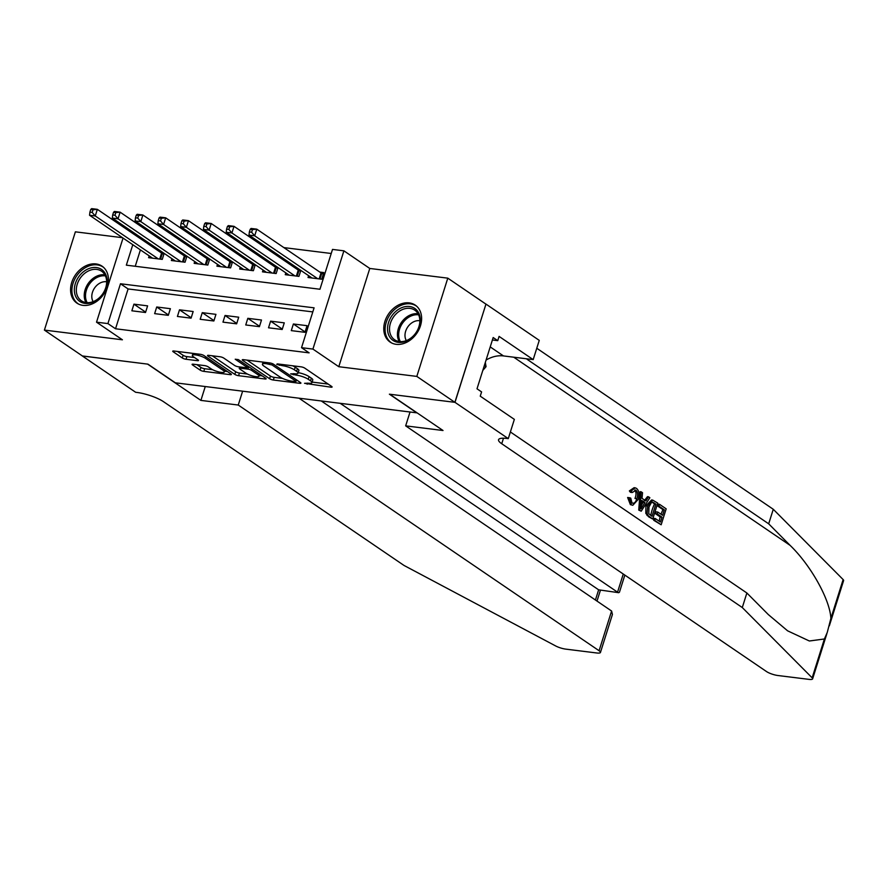 <?xml version="1.0" encoding="UTF-8"?>
<svg xmlns="http://www.w3.org/2000/svg" width="888" height="888" viewBox="0 0 888 888"><rect width="100%" height="100%" fill="white"/><g stroke="black" fill="none" stroke-linecap="round" stroke-linejoin="round"><path stroke-width="1.33" d="M304.551 383.316L330.913 387.179A2.808 0.666 -162.5 0 0 332.101 387.013A2.808 0.666 -162.5 0 0 331.657 386.447L304.751 368.12A2.808 0.666 -162.5 0 0 301.021 366.833L277.267 363.88L276.745 364.391L282.44 365.678A9.002 2.12 -162.5 0 1 294.372 369.83L296.614 371.351A9.002 2.12 -162.5 0 1 298.035 373.171A9.002 2.12 -162.5 0 1 294.239 373.726L290.642 373.859L296.337 375.147A9.002 2.12 -162.5 0 1 308.269 379.287L310.511 380.819A9.002 2.12 -162.5 0 1 311.943 382.628A9.002 2.12 -162.5 0 1 308.136 383.183L304.551 383.316M82.973 305.361A22.344 17.116 -55.7 0 0 105.739 290.676A22.344 17.116 -55.7 0 0 102.076 266.178A22.344 17.116 -55.7 0 0 96.037 263.936A22.344 17.116 -55.7 0 0 73.26 278.621A22.344 17.116 -55.7 0 0 76.923 303.119A22.344 17.116 -55.7 0 0 82.973 305.361M396.159 344.322A22.344 17.116 -55.7 0 0 418.936 329.626A22.344 17.116 -55.7 0 0 415.262 305.128A22.344 17.116 -55.7 0 0 409.224 302.886A22.344 17.116 -55.7 0 0 386.447 317.582A22.344 17.116 -55.7 0 0 390.11 342.069A22.344 17.116 -55.7 0 0 396.159 344.322M193.273 364.202A2.808 0.666 -162.5 0 0 192.086 364.369A2.808 0.666 -162.5 0 0 192.53 364.935L200.078 370.074A2.808 0.666 -162.5 0 0 203.807 371.373L230.192 374.647A2.808 0.666 -162.5 0 0 231.38 374.481A2.808 0.666 -162.5 0 0 230.936 373.915L204.029 355.6A2.808 0.666 -162.5 0 0 200.299 354.301L173.915 351.015A2.808 0.666 -162.5 0 0 172.738 351.193A2.808 0.666 -162.5 0 0 173.182 351.759L182.295 357.964A2.808 0.666 -162.5 0 0 186.025 359.263L197.314 360.672A2.808 0.666 -162.5 0 0 198.501 360.495A2.808 0.666 -162.5 0 0 198.057 359.929L193.54 356.854A7.526 1.765 -162.5 0 1 192.341 355.333A7.526 1.765 -162.5 0 1 197.68 355.267A7.526 1.765 -162.5 0 1 205.494 358.341L223.21 370.396A7.526 1.765 -162.5 0 1 224.398 371.917A7.526 1.765 -162.5 0 1 219.059 371.983A7.526 1.765 -162.5 0 1 211.244 368.909L208.292 366.899A2.808 0.666 -162.5 0 0 204.562 365.601L193.273 364.202M312.798 311.91L128.094 288.944L115.529 328.771L107.914 323.587L96.526 322.178L123.044 238.073M454.989 402.342L389.732 394.228L443.023 430.514L405.661 425.863L766.499 671.55A8.591 2.02 -162.5 0 0 777.899 675.513L808.99 679.375A8.591 2.02 -162.5 0 0 812.62 678.854A8.591 2.02 -162.5 0 0 812.154 677.833L742.29 607.536L501.731 443.745A20.058 4.718 17.5 0 1 498.557 439.693A20.058 4.718 17.5 0 1 507.026 438.472L508.28 438.628L454.989 402.342L485.969 304.084L454.878 402.331L389.388 394.183L416.794 412.842L175.358 382.817L147.952 364.158L82.462 356.01L44.4 330.092L122.411 339.793L96.526 322.178M454.878 402.331L416.816 376.412L447.796 278.155L369.774 268.454L343.9 250.827L312.92 349.084L301.531 347.674L314.086 307.836L120.479 283.76L107.914 323.587M369.774 268.454L338.794 366.711L416.816 376.412M338.794 366.711L312.92 349.084M115.529 328.771L309.135 352.858L301.531 347.674M269.608 378.721A2.808 0.666 -162.5 0 0 273.338 380.02L299.722 383.305A2.808 0.666 -162.5 0 0 300.91 383.128A2.808 0.666 -162.5 0 0 300.466 382.562L273.56 364.247A2.808 0.666 -162.5 0 0 269.83 362.948L243.456 359.673A2.808 0.666 -162.5 0 0 242.269 359.84A2.808 0.666 -162.5 0 0 242.713 360.406L269.608 378.721L270.452 376.068A2.808 0.666 -162.5 0 0 274.181 377.367L282.506 378.399M264.957 378.976L238.572 375.691A2.808 0.666 -162.5 0 1 234.843 374.403L207.947 356.088A2.808 0.666 -162.5 0 1 207.503 355.522A2.808 0.666 -162.5 0 1 208.691 355.344L219.98 356.754A2.808 0.666 -162.5 0 1 223.709 358.042L234.621 365.468A2.808 0.666 -162.5 0 0 238.35 366.766L245.832 367.699A2.808 0.666 -162.5 0 0 247.019 367.532A2.808 0.666 -162.5 0 0 246.575 366.966L235.22 359.229L238.35 359.618L265.701 378.233A2.808 0.666 -162.5 0 1 266.145 378.81A2.808 0.666 -162.5 0 1 264.957 378.976L265.279 377.955M122.5 237.695L75.38 231.835L44.4 330.092M485.858 304.073L447.796 278.155M162.959 252.569L160.373 252.248M185.736 255.4L183.15 255.078M208.514 258.242L205.927 257.92M231.291 261.072L228.704 260.75M254.079 263.903L251.482 263.581M276.856 266.733L274.259 266.411M299.633 269.575L297.036 269.242M291.297 330.625L304.961 332.323L307.059 325.685L293.384 323.987L291.297 330.625M268.52 327.794L282.184 329.492L284.271 322.855L270.607 321.156L268.52 327.794M245.743 324.964L259.407 326.662L261.494 320.024L247.83 318.326L245.743 324.964M222.966 322.133L236.63 323.831L238.717 317.194L225.053 315.484L222.966 322.133M200.189 319.291L213.853 320.99L215.939 314.352L202.275 312.654L200.189 319.291M177.411 316.461L191.075 318.159L193.162 311.522L179.498 309.823L177.411 316.461M154.634 313.631L168.298 315.329L170.385 308.691L156.721 306.993L154.634 313.631M147.608 305.861L133.944 304.162L131.857 310.8L145.521 312.498L147.608 305.861M331.224 253.491L283.86 247.597M263.669 245.088L261.083 244.766M240.892 242.258L238.306 241.936M218.115 239.427L215.529 239.105M195.338 236.585L192.752 236.264M172.561 233.755L169.974 233.433M149.783 230.924L147.197 230.603M143.69 239.449L143.323 240.637M140.404 249.883L135.242 266.278M308.613 275.691L308.036 277.511L321.711 279.221L323.798 272.572L319.813 272.083M300.821 270.385L298.934 276.379L285.259 274.681L285.836 272.86M278.044 267.543L276.157 273.548L262.482 271.85L263.059 270.019M255.267 264.713L253.38 270.718L239.704 269.02L240.282 267.188M232.49 261.882L230.603 267.887L216.927 266.178L217.505 264.358M209.712 259.052L207.814 265.046L194.15 263.348L194.727 261.527M186.935 256.221L185.037 262.215L171.373 260.517L171.95 258.686M164.158 253.38L162.26 259.385L148.596 257.687L149.173 255.855M132.789 244.7L126.34 265.168L319.946 289.244L332.512 249.417L343.9 250.827M125.963 228.827L126.34 227.639M136.086 234.266L135.709 235.453M128.094 288.944L120.479 283.76M293.384 323.987L305.084 331.946M270.607 321.156L282.306 329.115M247.83 318.326L259.529 326.285M225.053 315.484L236.752 323.454M202.275 312.654L213.975 320.612M179.498 309.823L191.198 317.782M156.721 306.993L168.42 314.951M133.944 304.162L145.632 312.121M311.943 382.628L312.776 379.975A9.002 2.12 -162.5 0 0 311.344 378.166L310.511 380.819M298.202 372.649A9.002 2.12 -162.5 0 1 309.102 376.634L311.344 378.166M298.035 373.171L298.879 370.518A9.002 2.12 -162.5 0 0 297.447 368.698L296.614 371.351M292.696 365.789A9.002 2.12 -162.5 0 1 295.204 367.177L297.447 368.698M312.11 382.084L328.194 384.082M247.008 360.117L270.452 376.068M296.414 380.131L297.003 380.197M295.171 381.574L295.693 381.052L272.083 364.979L266.222 363.669A9.002 2.12 -162.5 0 0 262.426 364.213A9.002 2.12 -162.5 0 0 263.858 366.034L279.998 377.023A9.002 2.12 -162.5 0 0 291.93 381.163L295.171 381.574M262.238 375.879L259.307 375.513M247.419 374.037L239.416 373.038L238.572 375.691M212.243 355.788L235.686 371.739A2.808 0.666 -162.5 0 0 239.416 373.038M245.932 373.182A7.526 1.765 -162.5 0 0 253.746 376.257A7.526 1.765 -162.5 0 0 259.096 376.19A7.526 1.765 -162.5 0 0 257.897 374.669L251.659 370.418A2.808 0.666 -162.5 0 0 247.93 369.119L240.437 368.198A2.808 0.666 -162.5 0 0 239.249 368.365A2.808 0.666 -162.5 0 0 239.693 368.931L245.932 373.182M247.408 366.3L248.34 366.411M177.478 351.459L183.128 355.311A2.808 0.666 -162.5 0 0 186.857 356.61L194.594 357.564M196.836 364.635L200.921 367.421A2.808 0.666 -162.5 0 0 204.651 368.72L212.621 369.708M224.62 371.195L227.472 371.55M250.194 229.315L249.35 231.968L251.626 232.245L252.47 229.592L250.194 229.315L251.093 228.46L256.787 229.16L254.69 235.797L248.995 235.098L312.021 278.011M323.332 274.059L321.767 273.315A2.864 0.677 17.5 0 1 321.034 272.905L256.787 229.16L252.47 229.592M317.726 278.721L254.69 235.797L251.626 232.245M248.995 235.098L249.35 231.968M401.121 307.947A19.336 14.807 124.3 0 1 420.046 317.127A19.336 14.807 124.3 0 1 406.704 340.914A19.336 14.807 124.3 0 1 387.767 331.735A19.336 14.807 124.3 0 1 401.121 307.947M407.259 340.215A17.904 13.709 -55.7 0 0 419.258 325.474A17.904 13.709 -55.7 0 0 414.752 310.156A17.904 13.709 -55.7 0 0 402.086 309.69A17.904 13.709 -55.7 0 0 390.087 324.42A17.904 13.709 -55.7 0 0 394.594 339.749A17.904 13.709 -55.7 0 0 407.259 340.215M419.835 320.746A12.754 9.768 -55.7 0 0 413.941 321.656A12.754 9.768 -55.7 0 0 406.316 340.604M416.838 306.393A22.2 17.005 -55.7 0 0 416.405 306.083A22.2 17.005 -55.7 0 0 400.699 305.516A22.2 17.005 -55.7 0 0 385.825 323.776A22.2 17.005 -55.7 0 0 391.408 342.79A22.2 17.005 -55.7 0 0 391.863 343.079M482.806 370.44L486.047 366.677L485.325 362.415M484.349 365.523L486.047 366.677M87.923 268.997A19.336 14.807 124.3 0 1 106.86 278.166A19.336 14.807 124.3 0 1 93.506 301.953A19.336 14.807 124.3 0 1 74.581 292.785A19.336 14.807 124.3 0 1 87.923 268.997M94.061 301.254A17.904 13.709 -55.7 0 0 106.072 286.524A17.904 13.709 -55.7 0 0 101.554 271.195A17.904 13.709 -55.7 0 0 88.9 270.74A17.904 13.709 -55.7 0 0 76.89 285.47A17.904 13.709 -55.7 0 0 81.407 300.799A17.904 13.709 -55.7 0 0 94.061 301.254M106.649 281.796A12.754 9.768 -55.7 0 0 100.755 282.695A12.754 9.768 -55.7 0 0 93.129 301.643M103.652 267.432A22.2 17.005 -55.7 0 0 103.219 267.122A22.2 17.005 -55.7 0 0 87.512 266.555A22.2 17.005 -55.7 0 0 72.627 284.826A22.2 17.005 -55.7 0 0 78.222 303.829A22.2 17.005 -55.7 0 0 78.666 304.118M659.507 504.295L666.178 508.835L661.16 524.775L654.722 520.39L655.3 518.548L660.45 522.055L661.993 517.149L657.198 513.886L657.775 512.043L662.581 515.317L664.313 509.801L658.929 506.127L659.507 504.295L658.485 504.162A37.318 28.583 -55.7 0 0 657.575 505.96L662.959 509.634A37.318 28.583 -55.7 0 0 661.038 514.263M657.775 512.043L655.955 511.821A37.318 28.583 -55.7 0 0 655.388 513.664L660.195 516.927A37.318 28.583 -55.7 0 0 659.207 521.212M655.3 518.548L653.945 518.381A37.318 28.583 -55.7 0 0 653.69 520.257L661.16 524.775M652.68 500.099L651.57 499.966L645.898 505.816L645.82 513.375L648.584 516.772L652.724 519.025L648.062 515.573L647.097 513.53L647.718 506.049L652.68 500.099L657.753 503.096L652.724 519.025M631.079 491.131L635.131 487.823L634.088 487.701L629.359 490.92L630.447 492.318L632.201 492.529L631.079 491.131L629.359 490.92M634.698 490.121C636.33 492.019 636.419 494.794 634.987 498.446L636.807 498.668C638.095 495.016 637.839 492.218 636.019 490.287L634.698 490.121M631.357 504.728L629.292 497.702L627.627 497.491L630.369 504.606L632.8 505.294L630.369 504.606M742.29 607.536L746.875 592.995L768.298 614.552L787.601 630.824L809.345 640.992L824.397 638.983L827.261 632.434L830.879 618.437C830.058 599.766 810.811 565.268 790.109 545.376L768.686 523.82L528.138 360.029A20.058 4.718 17.5 0 1 526.517 358.796M641.158 491.797L640.137 491.675L638.738 510.078L641.214 511.188L639.76 510.2L641.158 491.797L642.524 492.729L642.024 498.335L645.909 500.987L648.495 496.792L649.861 497.724L641.214 511.188M648.495 496.792L647.474 496.67L644.211 500.776M768.686 523.82L773.27 509.279L536.774 348.251M510.378 431.968L746.875 592.995M830.879 618.437L843.134 579.575L773.27 509.279M508.28 438.628L514.352 419.38L480.242 396.159L481.585 391.908L477.011 388.8L493.173 337.54L497.746 340.648L499.078 336.408L533.189 359.618L539.26 340.37L485.969 304.084M405.661 425.863L410.034 412.01M486.069 360.062A32.234 24.686 124.3 0 1 503.463 355.921L533.189 359.618M843.134 579.575A8.591 2.02 17.5 0 1 843.6 580.597L829.337 625.84M492.407 339.982L497.746 340.648M632.201 492.529L636.019 490.287L635.164 489.932M629.292 497.702L630.735 498.09L632.001 502.93L633 503.33M632.001 502.93C634.121 503.796 635.73 502.375 636.807 498.668M635.131 487.823L636.485 488.367C639.149 490.709 639.693 494.427 638.106 499.533L632.8 505.294M642.623 506.338L644.943 502.564L641.824 500.444L641.069 508.857L642.623 506.338L641.314 506.182M639.76 510.2L638.738 510.078M644.943 502.564L643.145 502.342L640.925 506.127M641.747 501.387L643.145 502.342M655.888 504.062L652.602 502.142L651.492 502.43L648.995 506.959L648.762 513.697L652.014 516.317L655.888 504.062L654.534 503.885A37.318 28.583 -55.7 0 0 650.782 515.473M647.718 506.049L645.898 505.816M647.097 513.53L645.82 513.375M648.062 515.573L646.997 515.44M654.001 502.775L652.647 502.608L654.534 503.885M658.929 506.127L657.575 505.96M664.313 509.801L662.959 509.634M657.198 513.886L655.388 513.664M661.993 517.149L660.195 516.927M654.722 520.39L653.69 520.257M242.624 391.186L238.25 405.039L599.078 650.726L611.599 611.022L299.023 398.201M82.362 355.944L147.608 364.113L200.899 400.399L238.25 405.039M611.599 611.022L612.431 614.452L600.443 652.458A8.591 2.02 -162.5 0 1 596.814 652.991L565.723 649.117A8.591 2.02 -162.5 0 1 555.622 645.931L404.051 565.467L163.492 401.676A20.058 4.718 -162.5 0 0 136.885 392.429L135.642 392.274L82.351 355.999M205.261 386.535L200.899 400.399M340.182 403.319L617.549 592.174L623.265 574.025M600.443 652.458A8.591 2.02 -162.5 0 0 599.078 650.726M321.278 400.965L598.645 589.821L618.692 592.696L619.447 592.218L624.841 575.102M618.692 592.696L598.645 589.821L595.426 600.01M227.417 226.473L226.573 229.137L228.849 229.415L229.692 226.762L227.417 226.473L228.316 225.619L234.01 226.329L231.912 232.967L226.218 232.256L289.244 275.18M300.555 271.228L298.99 270.485A2.864 0.677 17.5 0 1 298.257 270.074L234.01 226.329L229.692 226.762M294.938 275.891L231.912 232.967L228.849 229.415M226.218 232.256L226.573 229.137M204.64 223.643L203.796 226.296L206.072 226.584L206.915 223.931L204.64 223.643L205.528 222.788L211.222 223.499L209.135 230.136L203.441 229.426L266.467 272.35M277.778 268.387L276.212 267.654A2.864 0.677 17.5 0 1 275.48 267.244L211.222 223.499L206.915 223.931M272.161 273.049L209.135 230.136L206.072 226.584M203.441 229.426L203.796 226.296M181.851 220.812L181.019 223.465L183.294 223.754L184.138 221.101L181.851 220.812L182.75 219.958L188.445 220.668L186.358 227.306L180.664 226.595L243.689 269.508M255 265.556L253.435 264.813A2.864 0.677 17.5 0 1 252.703 264.413L188.445 220.668L184.138 221.101M249.384 270.218L186.358 227.306L183.294 223.754M180.664 226.595L181.019 223.465M159.074 217.982L158.242 220.635L160.517 220.923L161.361 218.259L159.074 217.982L159.973 217.127L165.668 217.826L163.581 224.475L157.886 223.765L220.912 266.678M232.223 262.726L230.658 261.982A2.864 0.677 17.5 0 1 229.925 261.583L165.668 217.826L161.361 218.259M226.607 267.388L163.581 224.475L160.517 220.923M157.886 223.765L158.242 220.635M136.297 215.151L135.464 217.804L137.74 218.082L138.584 215.429L136.297 215.151L137.196 214.286L142.89 214.996L140.804 221.634L135.109 220.923L198.135 263.847M209.446 259.895L207.881 259.152A2.864 0.677 17.5 0 1 207.148 258.741L142.89 214.996L138.584 215.429M203.829 264.557L140.804 221.634L137.74 218.082M135.109 220.923L135.464 217.804M113.52 212.31L112.687 214.974L114.963 215.251L115.806 212.598L113.52 212.31L114.419 211.455L120.113 212.165L118.026 218.803L112.332 218.093L175.358 261.017M186.669 257.054L185.104 256.321A2.864 0.677 17.5 0 1 184.371 255.911L120.113 212.165L115.806 212.598M181.052 261.716L118.026 218.803L114.963 215.251M112.332 218.093L112.687 214.974M90.743 209.479L89.91 212.132L92.186 212.421L93.029 209.768L90.743 209.479L91.642 208.625L97.336 209.335L95.249 215.973L89.555 215.262L152.581 258.175M163.892 254.223L162.326 253.491A2.864 0.677 17.5 0 1 161.594 253.08L97.336 209.335L93.029 209.768M158.275 258.885L95.249 215.973L92.186 212.421M89.555 215.262L89.91 212.132M307.514 383.105L307.159 384.226M279.709 364.18L279.365 365.301M293.617 373.637L293.262 374.758M309.102 376.634L308.269 379.287M296.759 373.804L296.337 375.147M295.204 367.177L294.372 369.83M282.784 364.557L282.44 365.678M331.235 386.158L330.913 387.179M242.957 359.629L242.713 360.406M300.044 382.273L299.722 383.305M274.181 377.367L273.338 380.02M296.148 379.62L295.693 381.052M272.483 363.692L272.083 364.979M269.819 362.948L269.464 364.069M266.578 362.548L266.222 363.669M235.686 371.739L234.843 374.403M208.192 355.311L207.947 356.088M247.031 365.523L246.575 366.966M258.353 373.238L257.897 374.669M252.114 368.986L251.659 370.418M248.707 366.666L247.93 369.119M240.792 367.077L240.437 368.198M223.654 368.964L223.21 370.396M205.949 356.898L205.494 358.341M197.636 359.64L197.314 360.672M186.857 356.61L186.025 359.263M183.128 355.311L182.295 357.964M173.426 350.982L173.182 351.759M230.514 373.626L230.192 374.647M204.651 368.72L203.807 371.373M200.921 367.421L200.078 370.074M192.774 364.158L192.53 364.935M321.767 273.315L319.969 278.999M321.034 272.905L319.147 278.899M399.2 341.514A17.904 13.709 124.3 0 1 410.012 315.096A17.904 13.709 124.3 0 1 418.082 313.786M418.614 314.84A17.316 13.264 -55.7 0 0 410.855 316.106A17.316 13.264 -55.7 0 0 400.366 341.625M86.003 302.564A17.904 13.709 124.3 0 1 96.825 276.135A17.904 13.709 124.3 0 1 104.884 274.836M105.417 275.879A17.316 13.264 -55.7 0 0 97.669 277.156A17.316 13.264 -55.7 0 0 87.179 302.675M790.109 545.376L513.752 357.209M528.138 360.029L528.449 359.03M503.485 438.206L501.731 443.745M812.154 677.833L824.397 638.983M490.22 346.908L503.463 355.921M649.605 516.905L648.584 516.772M298.99 270.485L297.191 276.168M298.257 270.074L296.37 276.068M276.212 267.654L274.414 273.338M275.48 267.244L273.593 273.227M253.435 264.813L251.637 270.496M252.703 264.413L250.816 270.396M230.658 261.982L228.86 267.665M229.925 261.583L228.038 267.566M207.881 259.152L206.083 264.835M207.148 258.741L205.261 264.735M185.104 256.321L183.305 262.004M184.371 255.911L182.484 261.893M162.326 253.491L160.528 259.163M161.594 253.08L159.707 259.063M296.503 379.864L296.004 381.452M263.092 362.115L262.426 364.213M247.541 365.878L247.019 367.532M259.729 374.17L259.096 376.19M239.704 366.933L239.249 368.365M225.03 369.896L224.398 371.917M192.951 353.391L192.341 355.333M812.62 678.854L826.906 633.544M597.002 601.087L600.366 590.409"/></g></svg>
